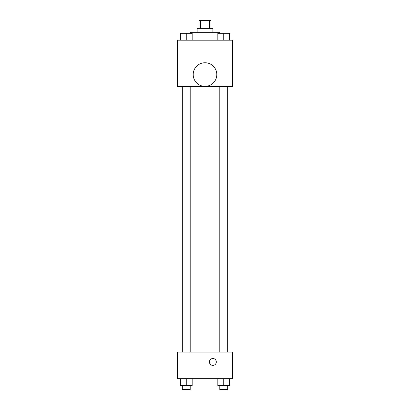 <?xml version="1.0" encoding="UTF-8"?>
<svg xmlns="http://www.w3.org/2000/svg" width="410" height="410" viewBox="0 0 410 410"><rect width="100%" height="100%" fill="white"/><g stroke="black" fill="none" stroke-linecap="round" stroke-linejoin="round"><path stroke-width="0.61" d="M200.592 28.372L200.592 20.5L199.096 20.5L199.096 28.372M200.592 20.5L210.904 20.5L210.904 28.372M209.407 28.372L209.407 20.5M197.128 32.308L197.128 28.372L212.872 28.372L212.872 32.308M219.76 33.292L219.76 32.308L190.24 32.308L190.24 33.292M177.448 40.18L232.552 40.18L232.552 86.428L177.448 86.428L177.448 40.18M205 86.367A11.808 11.808 0 0 1 194.776 68.654A11.808 11.808 0 0 1 215.224 68.654A11.808 11.808 0 0 1 205 86.367M177.448 352.108L232.552 352.108L232.552 378.676L177.448 378.676L177.448 352.108M212.872 365.392A3.444 3.444 0 0 1 209.889 360.226A3.444 3.444 0 0 1 215.855 360.226A3.444 3.444 0 0 1 212.872 365.392M217.833 378.676L217.833 385.564L229.641 385.564L229.641 378.676L229.641 385.564M223.737 385.564L223.737 378.676M227.673 385.564L227.673 389.5L219.801 389.5L219.801 385.564M180.359 378.676L180.359 385.564L192.167 385.564L192.167 378.676L192.167 385.564M186.263 385.564L186.263 378.676M190.199 385.564L190.199 389.5L182.327 389.5L182.327 385.564M217.833 40.18L217.833 33.292L229.641 33.292L229.641 40.18L229.641 33.292M223.737 40.18L223.737 33.292M227.673 33.292L219.801 33.292M180.359 40.18L180.359 33.292L192.167 33.292L192.167 40.18L192.167 33.292M186.263 40.18L186.263 33.292M190.199 33.292L182.327 33.292M219.801 86.428L219.801 352.108M227.673 86.428L227.673 352.108M190.199 352.108L190.199 86.428M182.327 352.108L182.327 86.428"/></g></svg>
